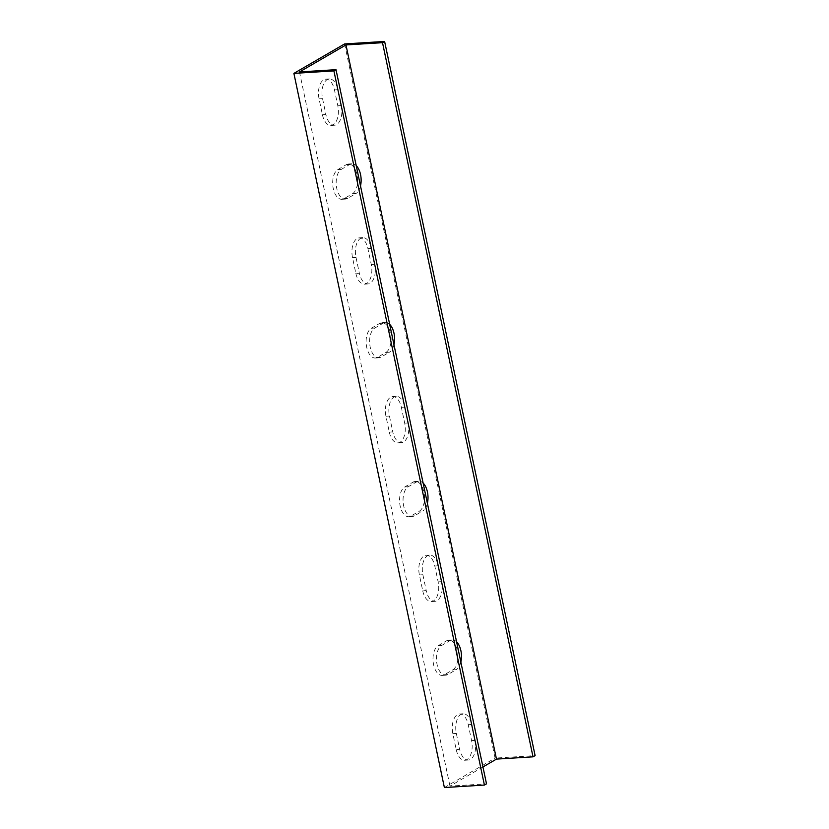 <?xml version="1.0" encoding="UTF-8"?>
<svg xmlns="http://www.w3.org/2000/svg" width="829" height="829" viewBox="0 0 829 829"><rect width="100%" height="100%" fill="white"/><g stroke="black" fill="none" stroke-linecap="round" stroke-linejoin="round"><path stroke-width="0.62" stroke-dasharray="4.14 3.11" d="M344.595 43.937L495.089 758.1L535.109 755.613M444.385 787.55L495.089 758.1M456.188 749.53A15.243 8.249 86.4 0 0 464.831 760.266A15.243 8.249 86.4 0 0 471.587 740.587L468.24 724.712A15.243 8.249 86.4 0 0 459.598 713.976A15.243 8.249 86.4 0 0 452.841 733.655L456.188 749.53L459.67 749.312L456.333 733.437A15.243 8.249 -93.6 0 1 463.079 713.759A15.243 8.249 -93.6 0 1 471.732 724.494L475.069 740.37A15.243 8.249 -93.6 0 1 468.323 760.048A15.243 8.249 -93.6 0 1 459.67 749.312M422.738 590.818A15.243 8.249 86.4 0 0 431.391 601.564A15.243 8.249 86.4 0 0 438.137 581.875L434.8 566.01A15.243 8.249 86.4 0 0 426.147 555.275A15.243 8.249 86.4 0 0 419.401 574.953L422.738 590.818L426.23 590.6L422.883 574.735A15.243 8.249 -93.6 0 1 429.64 555.057A15.243 8.249 -93.6 0 1 438.282 565.792L441.629 581.657A15.243 8.249 -93.6 0 1 434.873 601.346A15.243 8.249 -93.6 0 1 426.23 590.6M389.298 432.116A15.243 8.249 86.4 0 0 397.941 442.862A15.243 8.249 86.4 0 0 404.697 423.173L401.35 407.308A15.243 8.249 86.4 0 0 392.708 396.563A15.243 8.249 86.4 0 0 385.951 416.251L389.298 432.116L392.791 431.899L389.443 416.034A15.243 8.249 -93.6 0 1 396.189 396.345A15.243 8.249 -93.6 0 1 404.842 407.091L408.189 422.956A15.243 8.249 -93.6 0 1 401.433 442.645A15.243 8.249 -93.6 0 1 392.791 431.899M355.848 273.415A15.243 8.249 86.4 0 0 364.501 284.15A15.243 8.249 86.4 0 0 371.257 264.472L367.91 248.607A15.243 8.249 86.4 0 0 359.258 237.861A15.243 8.249 86.4 0 0 352.512 257.55L355.848 273.415L359.34 273.197L355.993 257.332A15.243 8.249 -93.6 0 1 362.75 237.643A15.243 8.249 -93.6 0 1 371.392 248.389L374.739 264.254A15.243 8.249 -93.6 0 1 367.983 283.943A15.243 8.249 -93.6 0 1 359.34 273.197M322.408 114.713A15.243 8.249 86.4 0 0 331.051 125.448A15.243 8.249 86.4 0 0 337.807 105.77L334.46 89.895A15.243 8.249 86.4 0 0 325.818 79.159A15.243 8.249 86.4 0 0 319.061 98.838L322.408 114.713L325.901 114.495L322.554 98.62A15.243 8.249 -93.6 0 1 329.31 78.942A15.243 8.249 -93.6 0 1 337.952 89.687L341.299 105.552A15.243 8.249 -93.6 0 1 334.543 125.231A15.243 8.249 -93.6 0 1 325.901 114.495M352.429 193.768A15.243 8.249 86.4 0 0 357.392 176.701A15.243 8.249 86.4 0 0 348.408 164.007A15.243 8.249 86.4 0 0 346.294 164.67L337.89 169.551A15.243 8.249 86.4 0 0 332.926 186.608A15.243 8.249 86.4 0 0 341.9 199.302A15.243 8.249 86.4 0 0 344.025 198.639L352.429 193.768L355.91 193.551L347.517 198.432A15.243 8.249 -93.6 0 1 345.392 199.095A15.243 8.249 -93.6 0 1 336.408 186.39A15.243 8.249 -93.6 0 1 341.382 169.334L349.776 164.453A15.243 8.249 -93.6 0 1 351.9 163.79A15.243 8.249 -93.6 0 1 356.232 165.665M385.868 352.47A15.243 8.249 86.4 0 0 390.842 335.403A15.243 8.249 86.4 0 0 381.858 322.709A15.243 8.249 86.4 0 0 379.734 323.372L371.34 328.253A15.243 8.249 86.4 0 0 366.366 345.31A15.243 8.249 86.4 0 0 375.35 358.014A15.243 8.249 86.4 0 0 377.464 357.351L385.868 352.47L389.361 352.252L380.957 357.133A15.243 8.249 -93.6 0 1 378.832 357.796A15.243 8.249 -93.6 0 1 369.858 345.092A15.243 8.249 -93.6 0 1 374.822 328.035L383.226 323.155A15.243 8.249 -93.6 0 1 385.34 322.491A15.243 8.249 -93.6 0 1 389.682 324.367M419.308 511.172A15.243 8.249 86.4 0 0 424.282 494.115A15.243 8.249 86.4 0 0 415.298 481.411A15.243 8.249 86.4 0 0 413.184 482.074L404.78 486.955A15.243 8.249 86.4 0 0 399.806 504.011A15.243 8.249 86.4 0 0 408.79 516.716A15.243 8.249 86.4 0 0 410.915 516.052L419.308 511.172L422.8 510.954L414.396 515.835A15.243 8.249 -93.6 0 1 412.282 516.498A15.243 8.249 -93.6 0 1 403.298 503.804A15.243 8.249 -93.6 0 1 408.272 486.737L416.666 481.856A15.243 8.249 -93.6 0 1 418.79 481.193A15.243 8.249 -93.6 0 1 423.122 483.069M452.758 669.873A15.243 8.249 86.4 0 0 457.722 652.817A15.243 8.249 86.4 0 0 448.748 640.112A15.243 8.249 86.4 0 0 446.624 640.776L438.23 645.656A15.243 8.249 86.4 0 0 433.256 662.723A15.243 8.249 86.4 0 0 442.24 675.417A15.243 8.249 86.4 0 0 444.354 674.754L452.758 669.873L456.24 669.656L447.847 674.537A15.243 8.249 -93.6 0 1 445.722 675.2A15.243 8.249 -93.6 0 1 436.738 662.506A15.243 8.249 -93.6 0 1 441.712 645.439L450.116 640.568A15.243 8.249 -93.6 0 1 452.23 639.905A15.243 8.249 -93.6 0 1 456.572 641.77M482.955 766.96L449.971 786.11L486.509 783.84M299.476 71.947L449.971 786.11M360.511 185.924A15.243 8.249 -93.6 0 1 355.91 193.551M393.951 344.626A15.243 8.249 -93.6 0 1 389.361 352.252M427.391 503.327A15.243 8.249 -93.6 0 1 422.8 510.954M460.841 662.039A15.243 8.249 -93.6 0 1 456.24 669.656M471.587 740.587L475.069 740.37M452.841 733.655L456.333 733.437M468.24 724.712L471.732 724.494M438.137 581.875L441.629 581.657M419.401 574.953L422.883 574.735M434.8 566.01L438.282 565.792M404.697 423.173L408.189 422.956M385.951 416.251L389.443 416.034M401.35 407.308L404.842 407.091M371.257 264.472L374.739 264.254M352.512 257.55L355.993 257.332M367.91 248.607L371.392 248.389M337.807 105.77L341.299 105.552M319.061 98.838L322.554 98.62M334.46 89.895L337.952 89.687M346.294 164.67L349.776 164.453M344.025 198.639L347.517 198.432M337.89 169.551L341.382 169.334M379.734 323.372L383.226 323.155M377.464 357.351L380.957 357.133M371.34 328.253L374.822 328.035M413.184 482.074L416.666 481.856M410.915 516.052L414.396 515.835M404.78 486.955L408.272 486.737M446.624 640.776L450.116 640.568M444.354 674.754L447.847 674.537M438.23 645.656L441.712 645.439M464.831 760.266L468.323 760.048M459.598 713.976L463.079 713.759M431.391 601.564L434.873 601.346M426.147 555.275L429.64 555.057M397.941 442.862L401.433 442.645M392.708 396.563L396.189 396.345M364.501 284.15L367.983 283.943M359.258 237.861L362.75 237.643M331.051 125.448L334.543 125.231M325.818 79.159L329.31 78.942M348.408 164.007L351.9 163.79M341.9 199.302L345.392 199.095M381.858 322.709L385.34 322.491M375.35 358.014L378.832 357.796M415.298 481.411L418.79 481.193M408.79 516.716L412.282 516.498M448.748 640.112L452.23 639.905M442.24 675.417L445.722 675.2"/><path stroke-width="1.24" d="M484.405 785.063L486.509 783.84L336.004 69.677L299.476 71.947L345.983 44.942L496.478 759.105L533.016 756.836L535.109 755.613L384.615 41.45L344.595 43.937L293.891 73.387L333.911 70.9L484.405 785.063L444.385 787.55L293.891 73.387M533.016 756.836L382.511 42.673L345.983 44.942M482.955 766.96L496.478 759.105M356.232 165.665A15.243 8.249 -93.6 0 1 360.511 185.924M389.682 324.367A15.243 8.249 -93.6 0 1 393.951 344.626M423.122 483.069A15.243 8.249 -93.6 0 1 427.391 503.327M456.572 641.77A15.243 8.249 -93.6 0 1 460.841 662.039M382.511 42.673L384.615 41.45M336.004 69.677L333.911 70.9"/></g></svg>
